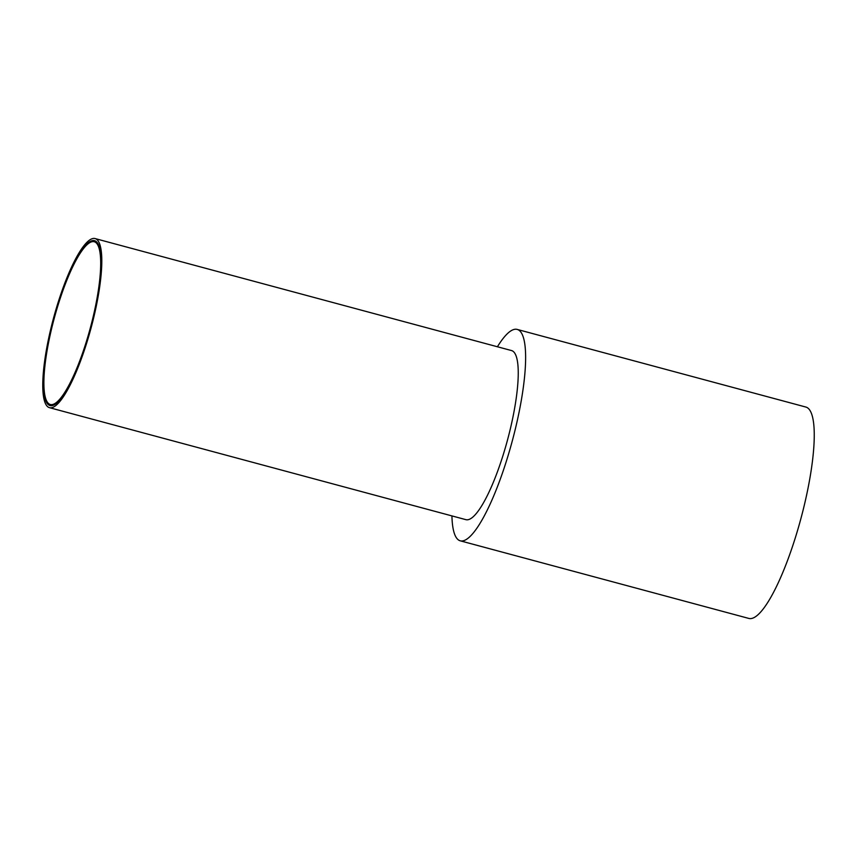 <?xml version="1.0" encoding="UTF-8"?>
<svg xmlns="http://www.w3.org/2000/svg" width="857" height="857" viewBox="0 0 857 857"><rect width="100%" height="100%" fill="white"/><g stroke="black" fill="none" stroke-linecap="round" stroke-linejoin="round"><path stroke-width="1.29" d="M51.559 325.746A87.575 19.411 -74.9 0 0 49.535 407.686A87.575 19.411 -74.9 0 0 93.006 320.486A87.575 19.411 -74.9 0 0 95.031 238.546A87.575 19.411 -74.9 0 0 51.559 325.746M95.031 238.546L511.479 350.545A87.575 19.411 105.1 0 1 509.454 432.485A87.575 19.411 105.1 0 1 465.983 519.685L49.535 407.686M92.492 320.55A85.379 18.918 -74.9 0 0 94.463 240.667A85.379 18.918 -74.9 0 0 52.073 325.681A85.379 18.918 -74.9 0 0 50.113 405.575A85.379 18.918 -74.9 0 0 92.492 320.55M497.414 346.764A109.471 24.264 105.1 0 1 517.157 329.409A109.471 24.264 105.1 0 1 514.639 431.832A109.471 24.264 105.1 0 1 460.305 540.831A109.471 24.264 105.1 0 1 451.928 515.903M517.157 329.409L805.784 407.032A109.471 24.264 105.1 0 1 803.266 509.454A109.471 24.264 105.1 0 1 748.932 618.454L460.305 540.831M52.341 325.649A84.286 18.683 -74.9 0 0 50.392 404.515A84.286 18.683 -74.9 0 0 92.235 320.582A84.286 18.683 -74.9 0 0 94.174 241.717A84.286 18.683 -74.9 0 0 52.341 325.649M53.305 405.297L50.392 404.515M97.087 242.51L94.174 241.717"/></g></svg>
